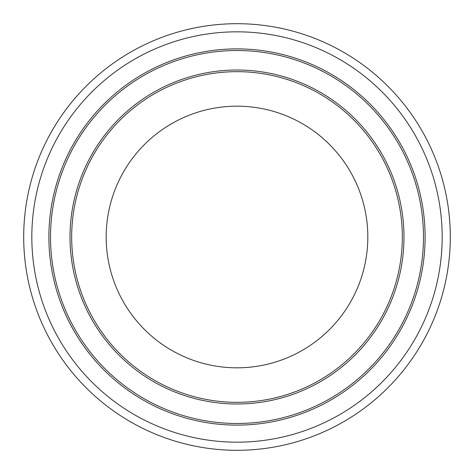 <?xml version="1.0" encoding="UTF-8"?>
<svg xmlns="http://www.w3.org/2000/svg" width="474" height="474" viewBox="0 0 474 474"><rect width="100%" height="100%" fill="white"/><g stroke="black" fill="none" stroke-linecap="round" stroke-linejoin="round"><path stroke-width="0.71" d="M450.3 237A213.3 213.3 0 0 1 237 450.3A213.3 213.3 0 0 1 23.7 237A213.3 213.3 0 0 1 237 23.7A213.3 213.3 0 0 1 450.3 237M31.823 237A205.177 205.177 0 0 1 237 31.823A205.177 205.177 0 0 1 442.177 237A205.177 205.177 0 0 1 237 442.177A205.177 205.177 0 0 1 31.823 237M403.984 237A166.984 166.984 0 0 1 237 403.984A166.984 166.984 0 0 1 70.016 237A166.984 166.984 0 0 1 237 70.016A166.984 166.984 0 0 1 403.984 237A166.984 166.984 0 0 0 237 70.016A166.984 166.984 0 0 0 70.016 237M423.483 237A186.483 186.483 0 0 1 237 423.483A186.483 186.483 0 0 1 50.517 237A186.483 186.483 0 0 1 237 50.517A186.483 186.483 0 0 1 423.483 237A186.483 186.483 0 0 1 237 423.483A186.483 186.483 0 0 1 50.517 237M367.824 237A130.824 130.824 0 0 1 237 367.824A130.824 130.824 0 0 1 106.176 237A130.824 130.824 0 0 1 237 106.176A130.824 130.824 0 0 1 367.824 237M402.331 237A165.331 165.331 0 0 0 237 71.669A165.331 165.331 0 0 0 71.669 237A165.331 165.331 0 0 0 237 402.331A165.331 165.331 0 0 0 402.331 237M48.887 237A188.113 188.113 0 0 1 237 48.887A188.113 188.113 0 0 1 425.113 237A188.113 188.113 0 0 1 237 425.113A188.113 188.113 0 0 1 48.887 237"/></g></svg>
